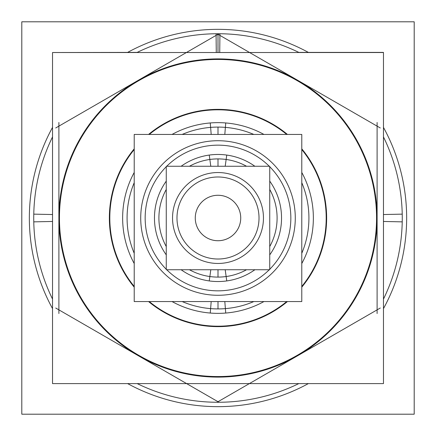 <?xml version="1.0" encoding="UTF-8"?>
<svg xmlns="http://www.w3.org/2000/svg" width="436" height="436" viewBox="0 0 436 436"><rect width="100%" height="100%" fill="white"/><g stroke="black" fill="none" stroke-linecap="round" stroke-linejoin="round"><path stroke-width="0.65" d="M218 240.732A22.732 22.732 0 0 1 195.268 218A22.732 22.732 0 0 1 218 195.268A22.732 22.732 0 0 1 240.732 218A22.732 22.732 0 0 1 218 240.732A22.732 22.732 0 0 1 195.268 218A22.732 22.732 0 0 1 218 195.268A22.732 22.732 0 0 1 240.732 218A22.732 22.732 0 0 1 218 240.732M186.613 383.598L218 401.72L186.613 383.598L218 401.72L244.531 386.4M218 34.281L186.395 52.527L218 34.281L218 52.527L218 33.73L218 52.527L218 33.73L218 52.527L218 33.73L218 52.527L218 33.73L218 52.527L218 33.73L218 52.527L218 33.73L218 52.527L218 33.73L218 52.527L218 34.281L186.395 52.527M211.722 308.699A90.917 90.917 0 0 0 253.828 301.559M301.783 253.305A90.917 90.917 0 0 0 301.783 182.695M253.823 134.441A90.917 90.917 0 0 0 211.722 127.301M211.193 301.559L210.256 313.043A95.359 95.359 0 0 0 263.949 301.559M212.087 290.599A72.839 72.839 0 0 0 269.268 269.737M269.737 269.274A72.839 72.839 0 0 0 269.737 166.726M269.274 166.263A72.839 72.839 0 0 0 212.087 145.401M211.193 134.441L210.256 122.957A95.359 95.359 0 0 1 263.944 134.441M301.783 263.54A95.359 95.359 0 0 0 301.783 172.46M134.217 301.559L301.783 301.559L301.783 134.441L134.217 134.441L134.217 301.559M224.807 134.441L225.744 122.957A95.359 95.359 0 0 0 172.056 134.441M223.913 145.401A72.839 72.839 0 0 0 166.726 166.263M166.263 166.726A72.839 72.839 0 0 0 166.263 269.274M166.732 269.737A72.839 72.839 0 0 0 223.913 290.599M224.807 301.559L225.744 313.043A95.359 95.359 0 0 1 172.051 301.559M134.217 172.46A95.359 95.359 0 0 0 134.217 263.54M224.278 127.301A90.917 90.917 0 0 0 182.177 134.441M134.217 182.695A90.917 90.917 0 0 0 134.217 253.305M182.172 301.559A90.917 90.917 0 0 0 224.278 308.699M224.268 276.762A59.094 59.094 0 0 1 189.442 269.737M166.263 246.558A59.094 59.094 0 0 1 166.263 189.442M189.442 166.263A59.094 59.094 0 0 1 224.268 159.238M211.733 159.238A59.094 59.094 0 0 1 246.558 166.263M269.737 189.442A59.094 59.094 0 0 1 269.737 246.558M246.558 269.737A59.094 59.094 0 0 1 211.733 276.762M210.806 269.737L209.247 280.931A63.536 63.536 0 0 0 254.88 269.737M212.348 258.624A41.017 41.017 0 0 0 259.017 218A41.017 41.017 0 0 0 212.348 177.376M210.806 166.263L209.247 155.069A63.536 63.536 0 0 1 254.88 166.263M269.737 254.88A63.536 63.536 0 0 0 269.737 181.12M269.737 166.263L166.263 166.263L166.263 269.737L269.737 269.737L269.737 166.263M225.194 166.263L226.753 155.069A63.536 63.536 0 0 0 181.12 166.263M223.652 177.376A41.017 41.017 0 0 0 176.983 218A41.017 41.017 0 0 0 223.652 258.624M225.194 269.737L226.753 280.931A63.536 63.536 0 0 1 181.12 269.737M166.263 181.12A63.536 63.536 0 0 0 166.263 254.88M224.202 239.865A22.732 22.732 0 0 1 195.268 218A22.732 22.732 0 0 1 224.202 196.135M211.798 196.135A22.732 22.732 0 0 1 240.732 218A22.732 22.732 0 0 1 211.798 239.865M224.823 326.428A108.64 108.64 0 0 1 148.572 301.559M134.217 287.161A108.64 108.64 0 0 1 134.217 148.84M148.572 134.441A108.64 108.64 0 0 1 224.823 109.572M211.177 109.572A108.64 108.64 0 0 1 287.428 134.441M301.783 148.84A108.64 108.64 0 0 1 301.783 287.161M287.428 301.559A108.64 108.64 0 0 1 211.177 326.428M383.467 52.527L52.533 52.527L52.533 383.598L383.467 383.598L383.467 52.402L298.818 52.402M294.387 356.942A158.557 158.557 0 0 0 376.519 214.681M383.467 214.534L402.226 214.141A184.27 184.27 0 0 1 383.467 299.085A184.27 184.27 0 0 0 402.226 214.141M377.107 122.467L377.107 313.533M217.052 402.265L380.29 308.023M219.929 402.259A184.27 184.27 0 0 1 137.182 383.598A184.27 184.27 0 0 0 298.818 383.598A184.27 184.27 0 0 1 216.071 402.259M52.533 52.527L137.182 52.402M383.467 136.915A184.27 184.27 0 0 1 402.226 221.859A184.27 184.27 0 0 0 383.467 136.915M217.052 33.736L380.29 127.977M383.467 221.466L402.226 221.859M376.519 221.319A158.557 158.557 0 0 0 294.387 79.058M298.709 81.527A158.557 158.557 0 0 0 216.338 59.454M216.267 52.527L216.071 33.741A184.27 184.27 0 0 1 299.08 52.527A184.27 184.27 0 0 0 136.92 52.527A184.27 184.27 0 0 1 219.929 33.741L219.733 52.527M219.662 59.454A158.557 158.557 0 0 0 137.291 81.527M55.71 127.977L218.948 33.736M33.774 221.859A184.27 184.27 0 0 1 52.533 136.915A184.27 184.27 0 0 0 33.774 221.859L52.533 221.466M58.893 313.533L58.893 122.467M141.613 79.058A158.557 158.557 0 0 0 59.481 221.319M52.533 214.534L33.774 214.141A184.27 184.27 0 0 0 52.533 299.085A184.27 184.27 0 0 1 33.774 214.141M59.481 214.681A158.557 158.557 0 0 0 141.613 356.942M55.71 308.023L218.948 402.265M135.863 353.623A158.557 158.557 0 0 0 300.137 353.623M206.152 29.719A188.652 188.652 0 0 1 308.372 52.402M383.467 127.388A188.652 188.652 0 0 1 383.467 308.612M308.372 383.598A188.652 188.652 0 0 1 206.152 406.281M229.848 406.281A188.652 188.652 0 0 1 127.628 383.598M52.533 308.612A188.652 188.652 0 0 1 52.533 127.388M127.628 52.402A188.652 188.652 0 0 1 229.848 29.719M414.2 414.2L21.8 414.2L21.8 21.8L414.2 21.8L414.2 414.2M218 295.281A77.281 77.281 0 0 1 140.719 218A77.281 77.281 0 0 1 218 140.719A77.281 77.281 0 0 1 295.281 218A77.281 77.281 0 0 1 218 295.281M218 308.917L218 301.559M218 134.441L218 127.083M218 263.458A45.458 45.458 0 0 1 172.542 218A45.458 45.458 0 0 1 218 172.542A45.458 45.458 0 0 1 263.458 218A45.458 45.458 0 0 1 218 263.458M218 277.094L218 269.737M218 166.263L218 158.906M377.107 218A159.107 159.107 0 0 1 297.554 355.787A159.107 159.107 0 0 0 297.554 80.213A159.107 159.107 0 0 1 377.107 218M297.554 355.792A159.107 159.107 0 0 1 138.446 355.792A159.107 159.107 0 0 0 297.554 355.792M138.446 355.787A159.107 159.107 0 0 1 218 58.893A159.107 159.107 0 0 1 297.554 80.213A159.107 159.107 0 0 0 58.893 218A159.107 159.107 0 0 0 138.446 355.787M218 109.807A108.193 108.193 0 0 0 149.275 134.441A108.193 108.193 0 0 1 286.725 134.441A108.193 108.193 0 0 0 218 109.807M134.217 149.548A108.193 108.193 0 0 0 134.217 286.452A108.193 108.193 0 0 1 134.217 149.548M149.275 301.559A108.193 108.193 0 0 0 286.725 301.559A108.193 108.193 0 0 1 149.275 301.559M301.783 286.452A108.193 108.193 0 0 0 301.783 149.548A108.193 108.193 0 0 1 301.783 286.452"/></g></svg>
